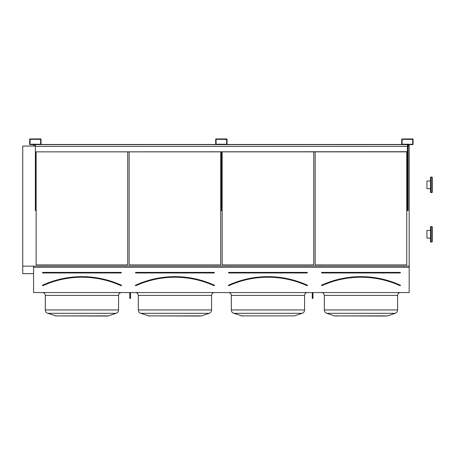 <?xml version="1.0" encoding="UTF-8"?>
<svg xmlns="http://www.w3.org/2000/svg" width="455" height="455" viewBox="0 0 455 455"><rect width="100%" height="100%" fill="white"/><g stroke="black" fill="none" stroke-linecap="round" stroke-linejoin="round"><path stroke-width="0.68" d="M33.579 292.559L409.176 292.559L409.176 267.273L33.579 267.273L33.579 292.559M30.098 144.622L40.609 144.622A0.427 0.427 0 0 0 41.035 144.195L41.035 139.367A0.427 0.427 0 0 0 40.609 138.94L30.098 138.94A0.427 0.427 0 0 0 29.672 139.367L29.672 144.195A0.427 0.427 0 0 0 30.098 144.622M216.119 144.622L226.63 144.622A0.427 0.427 0 0 0 227.056 144.195L227.056 139.367A0.427 0.427 0 0 0 226.63 138.94L216.119 138.94A0.427 0.427 0 0 0 215.698 139.367L215.698 144.195A0.427 0.427 0 0 0 216.119 144.622M402.146 144.622L412.651 144.622A0.427 0.427 0 0 0 413.077 144.195L413.077 139.367A0.427 0.427 0 0 0 412.651 138.94L402.146 138.94A0.427 0.427 0 0 0 401.72 139.367L401.72 144.195A0.427 0.427 0 0 0 402.146 144.622M42.594 272.397L42.594 272.96L42.594 272.397L121.263 272.397L42.594 272.539L121.263 272.539L121.263 272.96L121.263 272.397M121.337 285.37A94.856 94.856 0 0 0 42.525 285.37L42.463 285.239A94.998 94.998 0 0 1 121.394 285.239L121.337 285.37M121.394 285.239L121.536 285.615L121.218 285.626A94.572 94.572 0 0 0 42.639 285.626L42.463 285.239M127.724 264.901L127.724 151.862L127.724 264.901L36.133 264.901L36.133 151.862L36.133 264.901M107.34 316.06L55.396 315.878L108.461 315.878L116.139 313.319C117.669 312.716 118.476 311.595 118.567 309.952C118.476 311.595 117.669 312.716 116.139 313.319L47.718 313.319C46.188 312.716 45.381 311.595 45.295 309.952L118.567 309.952L118.567 295.397C118.732 293.674 119.682 292.73 121.405 292.559C119.682 292.73 118.732 293.674 118.567 295.397L45.295 295.397C45.125 293.674 44.181 292.73 42.451 292.559M135.607 272.397L135.607 272.96L135.607 272.397L214.277 272.397L135.607 272.539L214.277 272.539L214.277 272.96L214.277 272.397M135.533 285.37L135.476 285.239A94.998 94.998 0 0 1 214.407 285.239L214.35 285.37A94.856 94.856 0 0 0 135.533 285.37M214.407 285.239L214.55 285.615L214.231 285.626A94.572 94.572 0 0 0 135.653 285.626L135.334 285.615L135.476 285.239M220.738 264.901L220.738 151.862L220.738 264.901L129.146 264.901L129.146 151.862L129.146 264.901M200.354 316.06L148.41 315.878L201.474 315.878L209.152 313.319C210.682 312.716 211.49 311.595 211.581 309.952C211.49 311.595 210.682 312.716 209.152 313.319L140.731 313.319C139.202 312.716 138.394 311.595 138.303 309.952L211.581 309.952L211.581 295.397C211.746 293.674 212.695 292.73 214.419 292.559C212.695 292.73 211.746 293.674 211.581 295.397L138.303 295.397C138.138 293.674 137.188 292.73 135.465 292.559M211.581 309.952L211.581 295.397M228.62 272.397L228.62 272.96L228.62 272.397L307.29 272.397L228.62 272.539L307.29 272.539L307.29 272.96L307.29 272.397M228.546 285.37L228.49 285.239A94.998 94.998 0 0 1 307.421 285.239L307.358 285.37A94.856 94.856 0 0 0 228.546 285.37M307.421 285.239L307.244 285.626A94.572 94.572 0 0 0 228.666 285.626L228.347 285.615L228.49 285.239M313.751 264.901L313.751 151.862L313.751 264.901L222.159 264.901L222.159 151.862L222.159 264.901M294.487 315.878L241.417 315.878L294.487 315.878L302.16 313.319C303.695 312.716 304.503 311.595 304.588 309.952C304.503 311.595 303.695 312.716 302.16 313.319L233.745 313.319C232.215 312.716 231.402 311.595 231.316 309.952L304.588 309.952L304.588 295.397C304.759 293.674 305.703 292.73 307.432 292.559C305.703 292.73 304.759 293.674 304.588 295.397L231.316 295.397C231.146 293.674 230.202 292.73 228.478 292.559L228.734 292.571M408.112 146.055L409.176 146.055L409.176 266.107L33.579 266.107L33.579 267.273M33.579 144.622L33.579 146.055L35.353 146.055M409.176 266.107L409.176 267.273M406.759 264.901L406.759 151.862L406.759 264.901L315.167 264.901L315.167 151.862L315.167 264.901M22.75 146.055L33.579 146.055L22.75 146.055L22.75 266.158L33.579 266.158M408.112 145.85L409.176 146.055M33.579 145.85L35.353 145.85M408.112 144.724L409.176 144.724L409.176 145.85M33.579 144.724L35.353 144.724M22.75 273.637L33.579 273.637L22.75 273.637L22.75 266.158M384.953 316.06L334.431 315.878L387.495 315.878L395.173 313.319C396.703 312.716 397.516 311.595 397.602 309.952C397.516 311.595 396.703 312.716 395.173 313.319L326.758 313.319L334.431 315.878L326.758 313.319C325.223 312.716 324.415 311.595 324.33 309.952L397.602 309.952L397.602 295.397C397.772 293.674 398.716 292.73 400.44 292.559C398.716 292.73 397.772 293.674 397.602 295.397L324.33 295.397C323.704 292.201 321.082 292.485 321.486 292.559L322.14 292.633M334.431 315.878L336.973 316.06M387.495 315.878L386.375 316.06L387.495 315.878M321.628 272.397L321.628 272.96L321.628 272.397L400.298 272.397L321.628 272.539L400.298 272.539L400.298 272.96L400.298 272.397M321.56 285.37L321.736 285.757A94.43 94.43 0 0 1 400.195 285.757L400.372 285.37A94.856 94.856 0 0 0 321.56 285.37M400.195 285.757L400.252 285.626A94.572 94.572 0 0 0 321.674 285.626L321.736 285.757M402.072 144.195L412.651 144.263L412.725 139.367L402.146 139.293L402.072 144.195M408.112 144.622L408.112 210.614L407.401 210.614L407.401 144.622M216.051 144.195L226.63 144.263L226.704 139.367L216.119 139.293L216.051 144.195M30.03 144.195L40.609 144.263L40.677 139.367L30.098 139.293L30.03 144.195M222.085 151.862L222.085 210.614L221.375 210.614L221.375 151.862M36.064 151.862L36.064 210.614L35.353 210.614L35.353 151.862L407.401 151.862M312.966 292.559L312.966 298.44L312.255 298.44L312.255 292.559M312.966 297.439L312.255 297.439M130.494 292.559L130.494 298.44L129.783 298.44L129.783 292.559M130.494 297.439L129.783 297.439M36.064 144.622L406.69 144.622M35.353 144.622L35.353 146.396L407.401 146.396M35.353 151.862L407.401 151.72M35.353 151.72L35.353 146.396M40.922 144.48L215.806 144.48M226.948 144.48L401.828 144.48M432.25 188.643L432.25 192.26L432.25 188.643M430.475 192.26L430.828 192.619L430.475 192.26L430.475 177.353L430.828 176.995L430.828 192.619L431.897 192.619L431.897 176.995L432.25 177.353L432.25 180.971M430.475 241.747L430.475 226.84L430.828 226.482L430.828 242.106L430.475 241.747L431.897 242.106L431.897 226.482L432.25 226.84L432.25 241.747L431.897 242.106L432.25 241.747M432.25 192.26L431.897 192.619L432.25 192.26L432.25 177.353L431.897 176.995L430.475 177.353L430.475 180.971L426.926 180.971L426.926 188.643L430.475 188.643M430.475 238.13L426.926 238.13L426.926 230.457L430.475 230.457M121.263 272.96L42.594 272.96M121.161 285.757A94.43 94.43 0 0 0 42.702 285.757M214.277 272.96L135.607 272.96M214.168 285.757A94.43 94.43 0 0 0 135.709 285.757M307.29 272.96L228.62 272.96M307.182 285.757A94.43 94.43 0 0 0 228.723 285.757M321.497 285.239A94.998 94.998 0 0 1 400.428 285.239M400.298 272.96L321.628 272.96M45.295 295.397L45.295 309.952C45.381 311.595 46.188 312.716 47.718 313.319L56.517 316.06M138.303 295.397L138.303 309.952C138.394 311.595 139.202 312.716 140.731 313.319L149.53 316.06M230.23 293.168L229.786 292.878M231.316 295.397L231.316 309.952C231.402 311.595 232.215 312.716 233.745 313.319L242.543 316.06M326.758 313.319C325.223 312.716 324.415 311.595 324.33 309.952L324.33 295.397M430.475 226.84L430.828 226.482L432.25 226.84"/></g></svg>
